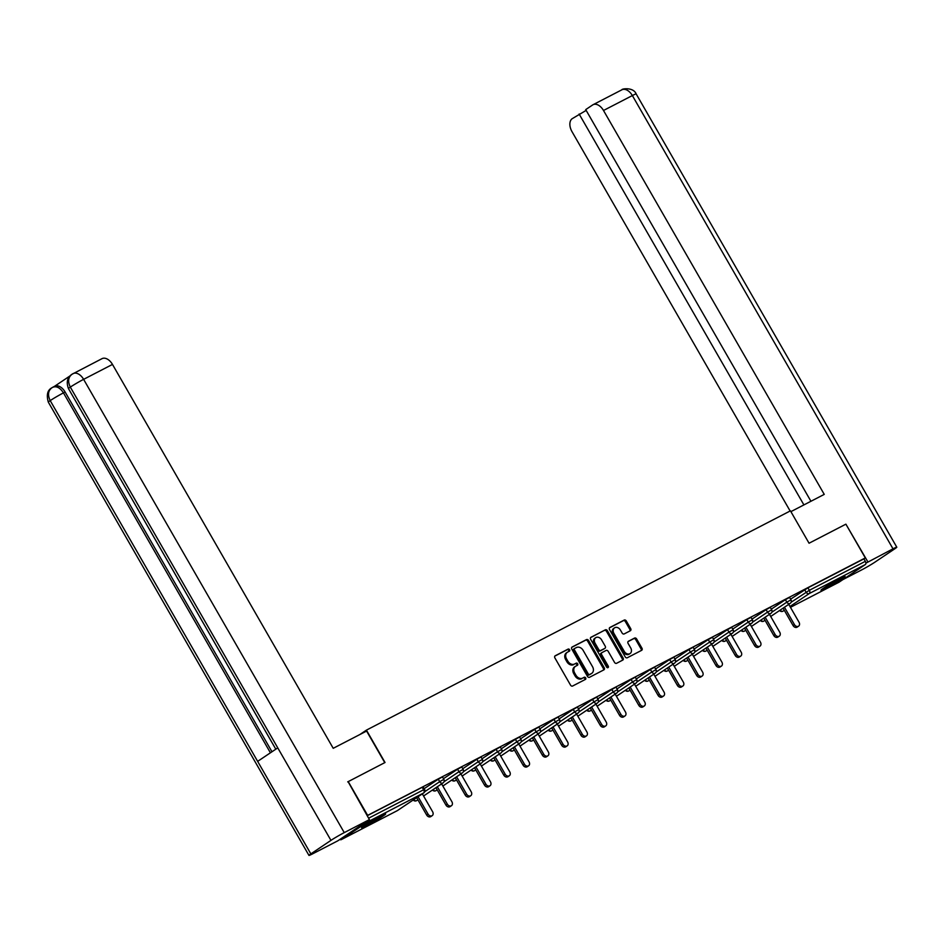 <?xml version="1.0" encoding="UTF-8"?>
<svg xmlns="http://www.w3.org/2000/svg" width="944" height="944" viewBox="0 0 944 944"><rect width="100%" height="100%" fill="white"/><g stroke="black" fill="none" stroke-linecap="round" stroke-linejoin="round"><path stroke-width="1.42" d="M569.574 649.708A1.227 0.956 56.1 0 0 568.111 649.094L555.225 655.761A1.746 1.357 56.1 0 0 554.883 657.897L570.542 685.132A1.746 1.357 56.1 0 0 572.63 686.017L585.516 679.35A1.227 0.956 56.1 0 0 584.301 677.237L582.637 678.099A5.593 4.366 56.1 0 1 575.97 675.267L574.66 672.989A5.593 4.366 56.1 0 1 575.427 666.346A5.593 4.366 56.1 0 1 575.757 666.145L577.433 665.284A1.227 0.956 56.1 0 0 576.206 663.16L574.542 664.021A5.593 4.366 56.1 0 1 567.875 661.189L566.565 658.924A5.593 4.366 56.1 0 1 567.332 652.269A5.593 4.366 56.1 0 1 567.663 652.068L569.338 651.207A1.227 0.956 56.1 0 0 569.574 649.708M568.725 651.525A1.227 0.956 56.1 0 0 567.191 649.708L554.836 656.104M584.902 679.668A1.227 0.956 56.1 0 0 583.38 677.863L582.637 678.099M576.819 665.603A1.227 0.956 56.1 0 0 575.285 663.785L574.542 664.021M840.231 578.436A13.889 0.779 150.1 0 0 827.44 585.681A13.889 0.779 150.1 0 0 820.961 590.212A13.889 0.779 150.1 0 0 825.776 588.147A13.889 0.779 150.1 0 0 838.567 580.902A13.889 0.779 150.1 0 0 845.045 576.371A13.889 0.779 150.1 0 0 840.231 578.436M380.857 816.005A13.889 0.779 150.1 0 0 368.077 823.251A13.889 0.779 150.1 0 0 361.587 827.782A13.889 0.779 150.1 0 0 366.402 825.705A13.889 0.779 150.1 0 0 379.193 818.46A13.889 0.779 150.1 0 0 385.683 813.929A13.889 0.779 150.1 0 0 380.857 816.005M630.344 630.745A1.746 1.357 56.1 0 0 630.686 628.61L626.285 620.963A1.746 1.357 56.1 0 0 624.208 620.078L609.883 627.489A1.746 1.357 56.1 0 0 609.541 629.624L625.211 656.871A1.746 1.357 56.1 0 0 627.288 657.756L641.613 650.345A1.746 1.357 56.1 0 0 641.955 648.209L636.645 638.982A1.746 1.357 56.1 0 0 634.557 638.085L628.433 641.259A1.746 1.357 56.1 0 0 628.09 643.395L630.722 647.973A4.673 3.646 56.1 0 1 630.085 653.543A4.673 3.646 56.1 0 1 624.232 651.336L613.919 633.4A4.673 3.646 56.1 0 1 614.556 627.843A4.673 3.646 56.1 0 1 620.409 630.049L622.131 633.035A1.746 1.357 56.1 0 0 624.208 633.92L630.344 630.745M347.711 781.88L385.034 762.504L366.425 730.125L790.435 510.846L809.055 543.225L845.895 524.168L865.306 557.928L367.133 815.64M348.206 781.549L367.617 815.321M588.549 640.48A1.746 1.357 56.1 0 0 586.472 639.595L572.147 647.006A1.746 1.357 56.1 0 0 571.804 649.142L587.475 676.388A1.746 1.357 56.1 0 0 589.552 677.273L603.877 669.862A1.746 1.357 56.1 0 0 604.219 667.727L588.549 640.48L587.628 641.106A1.746 1.357 56.1 0 0 585.54 640.221L571.757 647.348M591.015 637.247L605.34 629.837A1.746 1.357 56.1 0 1 607.417 630.722L623.087 657.968A1.746 1.357 56.1 0 1 622.745 660.104L616.609 663.278A1.746 1.357 56.1 0 1 614.532 662.393L608.184 651.336A1.746 1.357 56.1 0 0 606.095 650.451L602.024 652.564A1.746 1.357 56.1 0 0 601.682 654.699L608.302 666.204A1.227 0.956 56.1 0 1 606.603 667.078L590.673 639.383A1.746 1.357 56.1 0 1 591.015 637.247L590.814 637.377M366.425 730.125L359.806 734.574M339.84 839.464A2.667 1.664 -117.3 0 0 341.256 839.629A2.667 1.664 -117.3 0 0 341.362 839.57L367.582 821.964A2.667 1.664 -117.3 0 0 368.172 820.442M368.608 818.212L423.644 789.75L422.228 787.284L367.192 815.746M865.306 557.928L863.913 558.872L865.341 561.338A2.667 1.664 62.7 0 1 865.282 564.583L839.051 582.188A2.667 1.664 62.7 0 1 838.956 582.247A2.667 1.664 62.7 0 1 838.838 582.295M790.588 599.18L807.922 587.829L809.338 590.295L865.341 561.338M863.913 558.872L807.922 587.829M422.228 787.284L423.148 786.895L424.576 789.361L423.644 789.75A2.667 1.664 -117.3 0 1 423.585 793.007L367.582 821.964M785.396 599.688L789.562 597.399L790.978 599.865L786.812 602.154L785.396 599.688L771.295 609.151M766.103 609.671L770.28 607.37L771.696 609.836L767.519 612.137L766.103 609.671L752.014 619.122M746.822 619.642L750.987 617.352L752.415 619.819L748.238 622.108L746.822 619.642L732.733 629.105M727.541 629.613L731.706 627.323L733.122 629.79L728.957 632.079L727.541 629.613L713.44 639.076M708.248 639.584L712.425 637.294L713.841 639.761L709.676 642.05L708.248 639.584L694.159 649.047M688.967 649.555L693.132 647.265L694.56 649.732L690.383 652.021L688.967 649.555L674.877 659.018M669.685 659.526L673.851 657.236L675.267 659.703L671.101 661.992L669.685 659.526L655.596 668.989M650.392 669.508L654.57 667.207L655.986 669.685L651.82 671.975L650.392 669.508L636.303 678.96M631.111 679.479L635.288 677.19L636.704 679.656L632.527 681.946L631.111 679.479L617.022 688.943M611.83 689.45L615.995 687.161L617.423 689.627L613.246 691.917L611.83 689.45L597.741 698.914M592.549 699.421L596.714 697.132L598.13 699.598L593.965 701.888L592.549 699.421L578.448 708.885M573.256 709.392L577.433 707.103L578.849 709.569L574.672 711.859L573.256 709.392L559.167 718.856M553.975 719.363L558.14 717.074L559.568 719.54L555.391 721.841L553.975 719.363L539.885 728.827M534.693 729.346L538.859 727.057L540.275 729.523L536.109 731.812L534.693 729.346L520.604 738.798M515.4 739.317L519.578 737.028L520.994 739.494L516.828 741.783L515.4 739.317L501.311 748.781M496.119 749.288L500.296 746.999L501.712 749.465L497.535 751.754L496.119 749.288L482.03 758.752M476.838 759.259L481.003 756.97L482.419 759.436L478.254 761.725L476.838 759.259L462.749 768.723M457.557 769.23L461.722 766.941L463.138 769.407L458.973 771.696L457.557 769.23L443.456 778.694M438.264 779.213L442.441 776.912L443.857 779.378L439.68 781.679L438.264 779.213L424.175 788.665M566.742 652.693A5.593 4.366 56.1 0 0 566.4 652.894A5.593 4.366 56.1 0 0 565.645 659.537L566.565 658.924M573.61 664.647A5.593 4.366 56.1 0 1 566.943 661.815L565.645 659.537M574.837 666.771A5.593 4.366 56.1 0 0 574.495 666.96A5.593 4.366 56.1 0 0 573.74 673.615L574.66 672.989M581.705 678.724A5.593 4.366 56.1 0 1 575.038 675.892L573.74 673.615M603.334 670.146A1.746 1.357 56.1 0 0 603.287 668.34L587.628 641.106M574.707 648.434A1.227 0.956 56.1 0 0 574.459 649.932L588.218 673.839A1.227 0.956 56.1 0 0 589.67 674.464L591.428 673.544A5.593 4.366 56.1 0 0 591.77 673.355A5.593 4.366 56.1 0 0 592.525 666.7L583.132 650.357A5.593 4.366 56.1 0 0 576.465 647.525L574.707 648.434M574.566 648.528L573.775 649.047A1.227 0.956 56.1 0 0 573.539 650.546L574.459 649.932M591.145 673.745A5.593 4.366 56.1 0 1 590.838 673.969A5.593 4.366 56.1 0 1 590.507 674.169L588.749 675.078A1.227 0.956 56.1 0 1 587.286 674.464L573.539 650.546M590.625 637.589L605.34 629.837M622.202 660.387A1.746 1.357 56.1 0 0 622.155 658.582L606.496 631.347A1.746 1.357 56.1 0 0 604.408 630.462M601.824 652.693L601.104 653.177A1.746 1.357 56.1 0 0 600.762 655.325L607.37 666.818L608.302 666.204M607.535 667.774A1.227 0.956 56.1 0 0 607.37 666.818M601.588 639.879A4.673 3.646 56.1 0 0 595.735 637.672A4.673 3.646 56.1 0 0 595.098 643.23L598.732 649.555A1.746 1.357 56.1 0 0 600.809 650.44L604.88 648.339A1.746 1.357 56.1 0 0 605.222 646.192L601.588 639.879M595.735 637.672L594.803 638.297A4.673 3.646 56.1 0 0 594.165 643.855L595.098 643.23M604.148 648.823A1.746 1.357 56.1 0 1 603.948 648.965L599.888 651.065A1.746 1.357 56.1 0 1 597.8 650.18L594.165 643.855M614.556 627.843L613.635 628.468A4.673 3.646 56.1 0 0 612.998 634.026L613.919 633.4M630.085 653.543L629.152 654.157A4.673 3.646 56.1 0 1 623.3 651.962L612.998 634.026M641.07 650.628A1.746 1.357 56.1 0 0 641.023 648.835L635.713 639.595A1.746 1.357 56.1 0 0 633.636 638.71L628.043 641.601M629.801 631.029A1.746 1.357 56.1 0 0 629.754 629.235L625.365 621.589A1.746 1.357 56.1 0 0 623.276 620.704L609.494 627.831M426.664 815.038L428.057 814.106A3.292 2.572 56.1 0 0 432.175 815.663L430.783 816.595A3.292 2.572 -123.9 0 1 426.664 815.038L416.67 797.656M432.175 815.663A3.292 2.572 56.1 0 0 432.623 811.746L422.334 793.845M428.057 814.106L418.062 796.724M445.946 805.067L447.338 804.135A3.292 2.572 56.1 0 0 451.456 805.692L450.076 806.624A3.292 2.572 -123.9 0 1 445.946 805.067L435.951 787.685M451.456 805.692A3.292 2.572 56.1 0 0 451.916 801.775L441.627 783.874M447.338 804.135L437.343 786.753M465.239 795.096L466.619 794.164A3.292 2.572 56.1 0 0 470.749 795.709L469.357 796.653A3.292 2.572 -123.9 0 1 465.239 795.096L455.232 777.714M470.749 795.709A3.292 2.572 56.1 0 0 471.198 791.792L460.908 773.903M466.619 794.164L456.625 776.782M484.52 785.125L485.912 784.193A3.292 2.572 56.1 0 0 490.03 785.738L488.638 786.671A3.292 2.572 -123.9 0 1 484.52 785.125L474.525 767.743M490.03 785.738A3.292 2.572 56.1 0 0 490.479 781.821L480.189 763.932M485.912 784.193L475.906 766.811M503.801 775.154L505.193 774.222A3.292 2.572 56.1 0 0 509.312 775.767L507.931 776.7A3.292 2.572 -123.9 0 1 503.801 775.154L493.806 757.761M509.312 775.767A3.292 2.572 56.1 0 0 509.772 771.85L499.482 753.961M505.193 774.222L495.199 756.828M523.082 765.171L524.475 764.239A3.292 2.572 56.1 0 0 528.605 765.796L527.212 766.729A3.292 2.572 -123.9 0 1 523.082 765.171L513.088 747.79M528.605 765.796A3.292 2.572 56.1 0 0 529.053 761.879L518.763 743.99M524.475 764.239L514.48 746.857M375.146 819.109A12.024 0.673 -29.9 0 1 371.676 821.103A12.024 0.673 -29.9 0 1 371.358 821.28M368.632 822.908A13.806 0.767 150.1 0 0 371.499 821.327A13.806 0.767 150.1 0 0 377.919 817.563M834.52 581.539A12.024 0.673 -29.9 0 1 831.05 583.534A12.024 0.673 -29.9 0 1 830.732 583.722M828.006 585.339A13.806 0.767 150.1 0 0 830.862 583.758A13.806 0.767 150.1 0 0 837.293 580.005M384.763 762.646L366.602 731.057L333.22 748.309L112.478 364.419L83.615 379.346L344.253 832.62L369.411 819.604L348.065 781.644M344.253 832.62A10.95 0.614 150.1 0 0 330.955 840.372L277.76 747.872L257.653 761.371L310.847 853.883L330.955 840.372M310.847 853.883A10.95 0.614 150.1 0 0 308.948 855.406A10.95 0.614 150.1 0 0 312.747 853.777L337.905 840.762L369.411 819.604M69.915 375.972L54.445 386.367M101.598 358.897A10.691 6.667 62.7 0 1 102.011 358.661A10.691 6.667 62.7 0 1 112.478 364.419M54.245 386.497A10.691 6.667 62.7 0 1 54.658 386.261A10.691 6.667 62.7 0 1 65.124 392.02L271.978 751.754M65.124 392.02L63.46 392.881C60.038 387.618 56.416 385.777 52.581 387.359L54.658 386.261M270.421 752.805L63.46 392.881A10.95 0.614 150.1 0 0 50.197 400.61C47.436 394.745 48.12 390.391 52.25 387.547L51.625 387.925C47.436 390.285 46.327 395.017 48.309 402.132L308.948 855.406M72.735 373.824A10.691 6.667 -117.3 0 1 73.148 373.588A10.691 6.667 -117.3 0 1 83.615 379.346A10.95 0.614 150.1 0 0 70.316 387.099C67.543 381.246 68.239 376.892 72.405 374.013L71.768 374.402C67.26 377.565 66.163 382.308 68.464 388.598L275.801 749.182M790.895 511.636L824.242 494.385L603.499 110.483A10.691 6.667 -117.3 0 0 593.021 104.725A10.691 6.667 -117.3 0 0 592.62 104.973L585.717 109.61L810.931 501.264M896.8 547.201A10.95 0.614 150.1 0 0 893 548.83L632.362 95.556A10.691 6.667 -117.3 0 0 621.895 89.798C621.317 88.771 633.4 86.824 636.162 93.928L896.8 547.201A10.95 0.614 150.1 0 1 894.912 548.724L874.793 562.235A10.95 0.614 150.1 0 1 861.494 569.987L842.898 579.604M893 548.83L865.872 563.167M586.165 110.389L572.229 118.661A10.691 6.667 -117.3 0 0 571.993 131.641L790.128 510.999M579.132 114.023L803.899 504.898M867.843 561.845L845.918 524.215M542.375 755.2L543.756 754.268A3.292 2.572 56.1 0 0 547.886 755.825L546.493 756.758A3.292 2.572 -123.9 0 1 542.375 755.2L532.381 737.819M547.886 755.825A3.292 2.572 56.1 0 0 548.334 751.908L538.045 734.007M543.756 754.268L533.761 736.886M561.656 745.229L563.049 744.297A3.292 2.572 56.1 0 0 567.167 745.854L565.775 746.787A3.292 2.572 -123.9 0 1 561.656 745.229L551.662 727.848M567.167 745.854A3.292 2.572 56.1 0 0 567.615 741.937L557.326 724.036M563.049 744.297L553.054 726.915M580.938 735.258L582.33 734.326A3.292 2.572 56.1 0 0 586.46 735.872L585.068 736.816A3.292 2.572 -123.9 0 1 580.938 735.258L570.943 717.877M586.46 735.872A3.292 2.572 56.1 0 0 586.908 731.954L576.619 714.065M582.33 734.326L572.335 716.944M600.231 725.287L601.611 724.355A3.292 2.572 56.1 0 0 605.741 725.901L604.349 726.833A3.292 2.572 -123.9 0 1 600.231 725.287L590.224 707.906M605.741 725.901A3.292 2.572 56.1 0 0 606.19 721.983L595.9 704.094M601.611 724.355L591.617 706.962M619.512 715.316L620.904 714.372A3.292 2.572 56.1 0 0 625.022 715.93L623.63 716.862A3.292 2.572 -123.9 0 1 619.512 715.316L609.517 697.923M625.022 715.93A3.292 2.572 56.1 0 0 625.471 712.012L615.181 694.123M620.904 714.372L610.91 696.991M638.793 705.333L640.185 704.401A3.292 2.572 56.1 0 0 644.304 705.959L642.923 706.891A3.292 2.572 -123.9 0 1 638.793 705.333L628.798 687.952M644.304 705.959A3.292 2.572 56.1 0 0 644.764 702.041L634.474 684.152M640.185 704.401L630.191 687.02M658.074 695.362L659.467 694.43A3.292 2.572 56.1 0 0 663.597 695.988L662.204 696.92A3.292 2.572 -123.9 0 1 658.074 695.362L648.08 677.981M663.597 695.988A3.292 2.572 56.1 0 0 664.045 692.07L653.755 674.169M659.467 694.43L649.472 677.049M677.367 685.391L678.76 684.459A3.292 2.572 56.1 0 0 682.878 686.017L681.485 686.949A3.292 2.572 -123.9 0 1 677.367 685.391L667.373 668.01M682.878 686.017A3.292 2.572 56.1 0 0 683.326 682.087L673.037 664.198M678.76 684.459L668.753 667.078M696.648 675.42L698.041 674.488A3.292 2.572 56.1 0 0 702.159 676.034L700.767 676.966A3.292 2.572 -123.9 0 1 696.648 675.42L686.654 658.039M702.159 676.034A3.292 2.572 56.1 0 0 702.607 672.116L692.33 654.227M698.041 674.488L688.046 657.107M715.93 665.449L717.322 664.517A3.292 2.572 56.1 0 0 721.452 666.063L720.06 666.995A3.292 2.572 -123.9 0 1 715.93 665.449L705.935 648.056M721.452 666.063A3.292 2.572 56.1 0 0 721.9 662.145L711.611 644.256M717.322 664.517L707.327 647.124M735.223 655.466L736.603 654.534A3.292 2.572 56.1 0 0 740.733 656.092L739.341 657.024A3.292 2.572 -123.9 0 1 735.223 655.466L725.216 638.085M740.733 656.092A3.292 2.572 56.1 0 0 741.182 652.174L730.892 634.285M736.603 654.534L726.609 637.153M754.504 645.495L755.896 644.563A3.292 2.572 56.1 0 0 760.014 646.121L758.622 647.053A3.292 2.572 -123.9 0 1 754.504 645.495L744.509 628.114M760.014 646.121A3.292 2.572 56.1 0 0 760.463 642.203L750.173 624.303M755.896 644.563L745.902 627.182M773.785 635.524L775.177 634.592A3.292 2.572 56.1 0 0 779.296 636.15L777.915 637.082A3.292 2.572 -123.9 0 1 773.785 635.524L763.79 618.143M779.296 636.15A3.292 2.572 56.1 0 0 779.756 632.232L769.466 614.332M775.177 634.592L765.183 617.211M793.066 625.553L794.459 624.621A3.292 2.572 56.1 0 0 798.589 626.167L797.196 627.111A3.292 2.572 -123.9 0 1 793.066 625.553L783.072 608.172M798.589 626.167A3.292 2.572 56.1 0 0 799.037 622.249L788.747 604.361M794.459 624.621L784.464 607.24M567.191 649.708L568.111 649.094M583.38 677.863L584.301 677.237M575.285 663.785L576.206 663.16M341.362 839.57L397.365 810.613L423.585 793.007A2.667 2.077 56.1 0 0 423.75 792.913A2.667 2.667 0 0 0 424.576 789.361M865.282 564.583L809.279 593.54L789.975 606.496M784.311 610.308L782.954 611.205A2.667 1.664 62.7 0 1 782.434 611.323M790.447 607.322L839.051 582.188M780.11 610.154A2.667 2.077 -123.9 0 0 783.06 611.146A2.667 1.664 62.7 0 1 782.954 611.205A2.667 2.667 0 0 1 779.626 610.485M791.131 602.237L809.338 590.295A2.667 1.664 62.7 0 1 809.279 593.54A2.667 2.077 -123.9 0 1 806.093 592.183L804.677 589.717M424.717 791.721L439.68 781.679A2.667 2.077 -123.9 0 0 442.866 783.024A2.667 2.077 56.1 0 0 443.031 782.93A2.667 2.667 0 0 0 443.857 779.378M413.212 799.981A2.667 2.667 0 0 0 416.8 800.536A2.667 2.077 56.1 0 1 416.646 800.63A2.667 2.077 -123.9 0 1 413.708 799.651M443.999 781.75L458.973 771.696A2.667 2.077 -123.9 0 0 462.159 773.053A2.667 2.077 56.1 0 0 462.312 772.959A2.667 2.667 0 0 0 463.138 769.407M463.292 771.779L478.254 761.725A2.667 2.077 -123.9 0 0 481.44 763.082A2.667 2.077 56.1 0 0 481.593 762.988A2.667 2.667 0 0 0 482.419 759.436M482.573 761.808L497.535 751.754A2.667 2.077 -123.9 0 0 500.721 753.111A2.667 2.077 56.1 0 0 500.886 753.017A2.667 2.667 0 0 0 501.712 749.465M501.854 751.837L516.828 741.783A2.667 2.077 -123.9 0 0 520.002 743.14A2.667 2.077 56.1 0 0 520.168 743.046A2.667 2.667 0 0 0 520.994 739.494M521.135 741.854L536.109 731.812A2.667 2.077 -123.9 0 0 539.295 733.158A2.667 2.077 56.1 0 0 539.449 733.063A2.667 2.667 0 0 0 540.275 729.523M540.428 731.883L555.391 721.841A2.667 2.077 -123.9 0 0 558.577 723.187A2.667 2.077 56.1 0 0 558.742 723.092A2.667 2.667 0 0 0 559.568 719.54M559.709 721.912L574.672 711.859A2.667 2.077 -123.9 0 0 577.858 713.216A2.667 2.077 56.1 0 0 578.023 713.121A2.667 2.667 0 0 0 578.849 709.569M578.991 711.941L593.965 701.888A2.667 2.077 -123.9 0 0 597.151 703.245A2.667 2.077 56.1 0 0 597.304 703.15A2.667 2.667 0 0 0 598.13 699.598M598.284 701.97L613.246 691.917A2.667 2.077 -123.9 0 0 616.432 693.274A2.667 2.077 56.1 0 0 616.585 693.179A2.667 2.667 0 0 0 617.423 689.627M617.565 691.987L632.527 681.946A2.667 2.077 -123.9 0 0 635.713 683.303A2.667 2.077 56.1 0 0 635.878 683.208A2.667 2.667 0 0 0 636.704 679.656M636.846 682.016L651.82 671.975A2.667 2.077 -123.9 0 0 655.006 673.32A2.667 2.077 56.1 0 0 655.16 673.225A2.667 2.667 0 0 0 655.986 669.685M656.139 672.045L671.101 661.992A2.667 2.077 -123.9 0 0 674.287 663.349A2.667 2.077 56.1 0 0 674.441 663.254A2.667 2.667 0 0 0 675.267 659.703M675.42 662.074L690.383 652.021A2.667 2.077 -123.9 0 0 693.569 653.378A2.667 2.077 56.1 0 0 693.734 653.283A2.667 2.667 0 0 0 694.56 649.732M694.701 652.103L709.676 642.05A2.667 2.077 -123.9 0 0 712.85 643.407A2.667 2.077 56.1 0 0 713.015 643.312A2.667 2.667 0 0 0 713.841 639.761M713.983 642.132L728.957 632.079A2.667 2.077 -123.9 0 0 732.143 633.436A2.667 2.077 56.1 0 0 732.296 633.341A2.667 2.667 0 0 0 733.122 629.79M733.276 632.15L748.238 622.108A2.667 2.077 -123.9 0 0 751.424 623.453A2.667 2.077 56.1 0 0 751.577 623.359A2.667 2.667 0 0 0 752.415 619.819M752.557 622.179L767.519 612.137A2.667 2.077 -123.9 0 0 770.705 613.482A2.667 2.077 56.1 0 0 770.87 613.388A2.667 2.667 0 0 0 771.696 609.836M771.838 612.208L786.812 602.154A2.667 2.077 -123.9 0 0 789.998 603.511A2.667 2.077 56.1 0 0 790.152 603.417A2.667 2.667 0 0 0 790.978 599.865M417.897 799.804L416.8 800.536A2.667 2.077 56.1 0 0 416.953 800.429M432.505 789.998A2.667 2.667 0 0 0 436.093 790.565A2.667 2.077 56.1 0 1 435.927 790.659A2.667 2.077 -123.9 0 1 432.989 789.68M437.19 789.833L436.093 790.565A2.667 2.077 56.1 0 0 436.234 790.458M451.787 780.027A2.667 2.667 0 0 0 455.374 780.594A2.667 2.077 56.1 0 1 455.22 780.688A2.667 2.077 -123.9 0 1 452.27 779.697M456.471 779.862L455.374 780.594A2.667 2.077 56.1 0 0 455.527 780.487M471.068 770.056A2.667 2.667 0 0 0 474.655 770.623A2.667 2.077 56.1 0 1 474.502 770.717A2.667 2.077 -123.9 0 1 471.563 769.726M475.752 769.891L474.655 770.623A2.667 2.077 56.1 0 0 474.808 770.505M490.361 760.085A2.667 2.667 0 0 0 493.948 760.652A2.667 2.077 56.1 0 1 493.783 760.746A2.667 2.077 -123.9 0 1 490.845 759.755M495.045 759.908L493.948 760.652A2.667 2.077 56.1 0 0 494.09 760.534M509.642 750.114A2.667 2.667 0 0 0 513.229 750.681A2.667 2.077 56.1 0 1 513.064 750.775A2.667 2.077 -123.9 0 1 510.126 749.784M514.327 749.937L513.229 750.681A2.667 2.077 56.1 0 0 513.371 750.563M528.923 740.131A2.667 2.667 0 0 0 532.51 740.698A2.667 2.077 56.1 0 1 532.357 740.792A2.667 2.077 -123.9 0 1 529.407 739.813M533.608 739.966L532.51 740.698A2.667 2.077 56.1 0 0 532.664 740.592M548.204 730.16A2.667 2.667 0 0 0 551.803 730.727A2.667 2.077 56.1 0 1 551.638 730.821A2.667 2.077 -123.9 0 1 548.7 729.842M552.889 729.995L551.803 730.727A2.667 2.077 56.1 0 0 551.945 730.621M567.497 720.189A2.667 2.667 0 0 0 571.085 720.756A2.667 2.077 56.1 0 1 570.919 720.85A2.667 2.077 -123.9 0 1 567.981 719.859M572.182 720.024L571.085 720.756A2.667 2.077 56.1 0 0 571.226 720.65M586.779 710.218A2.667 2.667 0 0 0 590.366 710.785A2.667 2.077 56.1 0 1 590.212 710.879A2.667 2.077 -123.9 0 1 587.262 709.888M591.463 710.041L590.366 710.785A2.667 2.077 56.1 0 0 590.519 710.667M606.06 700.247A2.667 2.667 0 0 0 609.647 700.814A2.667 2.077 56.1 0 1 609.494 700.908A2.667 2.077 -123.9 0 1 606.555 699.917M610.744 700.07L609.647 700.814A2.667 2.077 56.1 0 0 609.8 700.696M625.353 690.276A2.667 2.667 0 0 0 628.94 690.843A2.667 2.077 56.1 0 1 628.775 690.937A2.667 2.077 -123.9 0 1 625.837 689.946M630.037 690.099L628.94 690.843A2.667 2.077 56.1 0 0 629.082 690.725M644.634 680.294A2.667 2.667 0 0 0 648.221 680.86A2.667 2.077 56.1 0 1 648.056 680.954A2.667 2.077 -123.9 0 1 645.118 679.975M649.319 680.128L648.221 680.86A2.667 2.077 56.1 0 0 648.375 680.754M663.915 670.323A2.667 2.667 0 0 0 667.502 670.889A2.667 2.077 56.1 0 1 667.349 670.983A2.667 2.077 -123.9 0 1 664.411 669.992M668.6 670.157L667.502 670.889A2.667 2.077 56.1 0 0 667.656 670.783M683.196 660.352A2.667 2.667 0 0 0 686.795 660.918A2.667 2.077 56.1 0 1 686.63 661.012A2.667 2.077 -123.9 0 1 683.692 660.021M687.893 660.186L686.795 660.918A2.667 2.077 56.1 0 0 686.937 660.8M702.489 650.381A2.667 2.667 0 0 0 706.077 650.947A2.667 2.077 56.1 0 1 705.911 651.041A2.667 2.077 -123.9 0 1 702.973 650.05M707.174 650.204L706.077 650.947A2.667 2.077 56.1 0 0 706.218 650.829M721.771 640.41A2.667 2.667 0 0 0 725.358 640.976A2.667 2.077 56.1 0 1 725.204 641.07A2.667 2.077 -123.9 0 1 722.254 640.079M726.455 640.233L725.358 640.976A2.667 2.077 56.1 0 0 725.511 640.858M741.052 630.439A2.667 2.667 0 0 0 744.639 630.993A2.667 2.077 56.1 0 1 744.486 631.088A2.667 2.077 -123.9 0 1 741.547 630.108M745.736 630.262L744.639 630.993A2.667 2.077 56.1 0 0 744.792 630.887M760.345 620.456A2.667 2.667 0 0 0 763.932 621.022A2.667 2.077 56.1 0 1 763.767 621.117A2.667 2.077 -123.9 0 1 760.829 620.137M765.029 620.291L763.932 621.022A2.667 2.077 56.1 0 0 764.074 620.916M566.943 661.815L567.875 661.189M575.038 675.892L575.97 675.267M603.287 668.34L604.219 667.727M585.54 640.221L586.472 639.595M587.286 674.464L588.218 673.839M588.749 675.078L589.67 674.464M590.507 674.169L591.428 673.544M606.496 631.347L607.417 630.722M622.155 658.582L623.087 657.968M600.762 655.325L601.682 654.699M597.8 650.18L598.732 649.555M599.888 651.065L600.809 650.44M603.948 648.965L604.88 648.339M623.3 651.962L624.232 651.336M633.636 638.71L634.557 638.085M635.713 639.595L636.645 638.982M641.023 648.835L641.955 648.209M623.276 620.704L624.208 620.078M625.365 621.589L626.285 620.963M629.754 629.235L630.686 628.61M68.464 388.598A10.95 0.614 150.1 0 1 70.316 387.099L277.76 747.872M257.653 761.371L50.197 400.61A10.95 0.614 150.1 0 0 48.309 402.132M636.162 93.928A10.95 0.614 150.1 0 0 632.362 95.556L603.499 110.483M341.256 839.629L397.259 810.672A2.667 2.667 0 0 0 397.518 810.518L423.75 792.913M790.458 607.322L838.956 582.247M423.573 795.993L443.031 782.93M442.854 786.022L462.312 772.959M462.147 776.051L481.593 762.988M481.428 766.08L500.886 753.017M500.709 756.109L520.168 743.046M519.991 746.126L539.449 733.063M539.284 736.155L558.742 723.092M558.565 726.184L578.023 713.121M577.846 716.213L597.304 703.15M597.139 706.242L616.585 693.179M616.42 696.271L635.878 683.208M635.701 686.288L655.16 673.225M654.994 676.317L674.441 663.254M674.276 666.346L693.734 653.283M693.557 656.375L713.015 643.312M712.838 646.404L732.296 633.341M732.131 636.433L751.577 623.359M751.412 626.45L770.87 613.388M770.693 616.479L790.152 603.417M566.4 652.894L567.332 652.269M574.495 666.96L575.427 666.346M573.704 649.094L574.636 648.469M590.838 673.969L591.77 673.355M600.998 653.248L601.93 652.623M604.054 648.894L604.986 648.28M52.994 387.123L51.672 387.89M71.815 374.367L102.011 358.661M593.021 104.725L621.895 89.798"/></g></svg>
